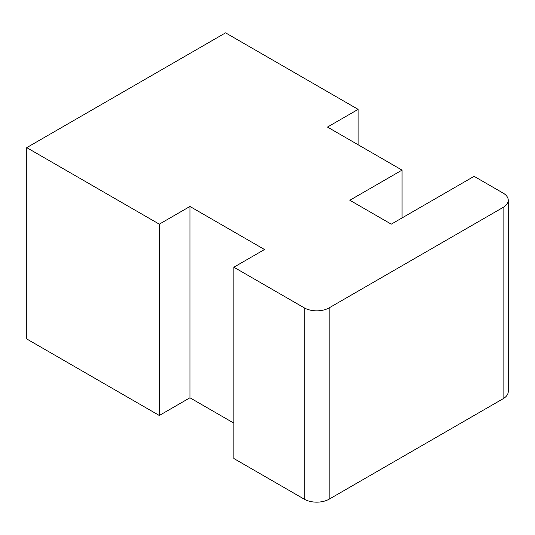 <?xml version="1.0" encoding="UTF-8"?>
<svg xmlns="http://www.w3.org/2000/svg" width="535" height="535" viewBox="0 0 535 535"><rect width="100%" height="100%" fill="white"/><g stroke="black" fill="none" stroke-linecap="round" stroke-linejoin="round"><path stroke-width="0.8" d="M304.275 307.866L233.862 267.206L264.511 249.511L189.952 206.463L159.303 224.165L26.75 147.633L225.576 32.842L358.129 109.374L327.474 127.069L402.032 170.117L349.843 200.244L391.266 224.165L474.11 176.329L503.101 193.075A17.575 10.145 180 0 1 508.25 200.244A17.575 10.145 180 0 1 503.101 207.419L329.132 307.866A17.575 10.145 180 0 1 304.275 307.866L304.275 499.182A17.575 10.145 0 0 0 329.132 499.182L503.101 398.742A17.575 10.145 0 0 0 508.25 391.566L508.25 200.244M304.275 499.182L233.862 458.528L233.862 267.206M26.75 147.633L26.75 338.956L159.303 415.481L189.952 397.786L189.952 206.463M189.952 397.786L233.862 423.138M159.303 415.481L159.303 224.165M358.129 144.764L358.129 109.374M402.032 217.946L402.032 170.117M503.101 398.742L503.101 207.419M329.132 499.182L329.132 307.866"/></g></svg>
